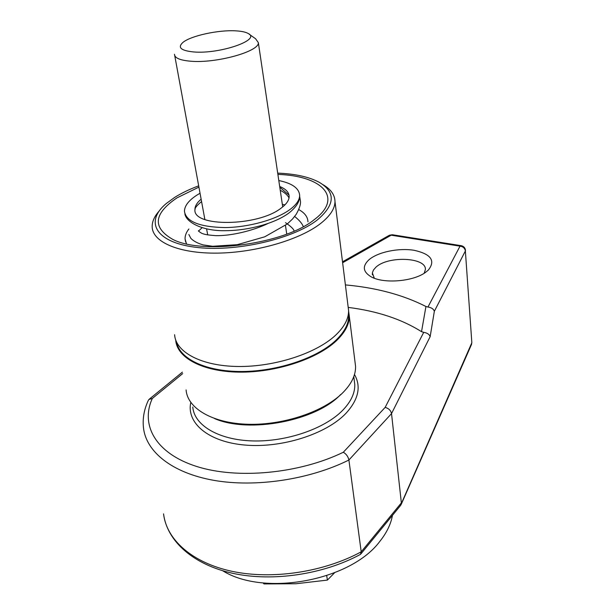 <?xml version="1.0" encoding="UTF-8"?>
<svg xmlns="http://www.w3.org/2000/svg" width="615" height="615" viewBox="0 0 615 615"><rect width="100%" height="100%" fill="white"/><g stroke="black" fill="none" stroke-linecap="round" stroke-linejoin="round"><path stroke-width="0.92" d="M374.297 278.211L372.359 272.875L373.443 270.031L375.834 267.287C387.688 255.671 426.326 257.178 425.388 269.493L424.204 273.245M368.915 259.807C377.825 252.027 398.651 247.707 414.233 250.32C431.092 254.095 435.774 260.706 428.271 270.154L425.595 272.33C413.234 281.608 383.46 283.984 371.06 276.758C362.904 271.807 362.189 266.157 368.915 259.807M174.606 334.706C175.613 352.134 201.297 366.079 238.028 366.486C274.69 366.971 316.133 353.41 335.459 335.352C344.331 326.988 348.713 318.724 348.597 310.56L348.052 306.185M159.131 211.068C154.35 216.426 152.028 221.707 152.182 226.927C152.574 242.087 178.965 253.664 217.518 253.119C255.994 252.634 299.936 239.719 320.638 223.476C330.14 215.957 334.921 208.654 334.99 201.559C334.852 194.832 330.801 189.174 322.844 184.592M198.683 185.838C189.474 189.266 181.44 193.141 174.575 197.461L166.227 203.565C144.694 221.415 155.088 242.072 194.917 247.184C234.469 252.534 292.863 239.258 317.348 219.916C335.198 204.726 335.836 192.195 319.262 182.324C309.107 176.889 295.254 173.822 277.703 173.13M198.914 187.121L177.02 197.846C153.627 213.697 152.182 227.519 172.677 239.335C202.789 255.24 284.814 243.863 314.18 219.701L314.48 219.47C343.977 197.423 321.637 175.713 277.888 174.414M307.954 221.877C307.808 216.964 304.733 212.859 298.744 209.569M284.953 204.864L282.339 204.38M186.091 389.918C187.391 408.398 212.698 423.435 248.483 424.288C284.222 425.219 324.397 411.389 343.032 392.508C351.588 383.76 355.77 375.058 355.57 366.402L354.993 361.758M175.721 340.087L175.721 340.087C176.759 357.63 202.412 371.683 239.05 372.129C275.628 372.659 316.94 359.075 336.197 340.925C345.038 332.523 349.397 324.22 349.282 316.002L348.597 311.09M182.693 373.605L152.335 398.443C140.151 424.934 155.587 453.409 196.562 466.439C237.367 479.523 299.428 473.65 343.316 452.248L385.144 407.399L423.72 332.354L421.529 331.67C401.618 319.139 377.18 311.052 348.205 307.4M421.529 331.67L425.941 306.501C403.117 294.885 376.272 287.682 345.392 284.906M425.941 306.501L427.955 307.031C431.407 307.546 433.537 308.968 434.344 311.298L430.154 336.651L391.524 413.603L348.905 460.012C309.737 479.554 255.648 487.718 213.782 480.338C171.869 472.92 145.847 451.518 143.456 427.556C142.511 418.531 144.071 409.605 148.138 400.788L148.861 399.504L152.335 398.443M188.882 228.98C186.23 232.355 184.961 235.668 185.061 238.928L186.491 243.863M343.316 452.248C346.276 453.993 348.144 456.584 348.905 460.012L361.213 551.824L360.444 554.392C323.49 574.448 272.868 582.013 233.024 573.38C193.233 564.724 167.003 541.169 163.552 513.871C166.504 539.616 192.041 562.848 232.324 571.389C272.56 579.891 324.051 572.05 361.213 551.824L401.357 502.878L391.524 413.603C390.802 410.413 388.672 408.345 385.144 407.399M471.29 344.969L471.697 343.07L400.496 505.545M423.72 332.354C427.187 332.892 429.332 334.322 430.154 336.651M201.128 199.168C196.977 202.666 194.909 206.133 194.94 209.554C192.633 227.219 257.762 226.651 280.978 208.224C286.398 204.234 289.127 200.321 289.158 196.485C288.996 192.295 285.844 188.966 279.679 186.491M288.274 213.497L286.798 214.512M278.803 180.549C292.171 183.293 299.121 188.252 299.651 195.416C299.605 200.036 296.345 204.764 289.873 209.592C276.335 219.578 248.937 227.296 225.113 227.573C199.721 227.081 186.176 221.692 184.462 211.399C184.492 205.948 188.574 200.559 196.7 195.255L200.044 193.248M289.004 195.024L279.794 187.26M222.668 570.743C264.55 596.981 351.065 580.468 379.878 541.315C386.674 532.821 390.863 524.18 392.447 515.378M249.19 34.225L255.556 38.722L258.346 42.643C259.645 51.429 216.019 63.622 190.435 61.193C179.911 60.262 174.591 57.956 174.491 54.274M193.633 51.944C180.941 50.668 177.351 47.509 182.87 42.466C190.811 35.747 218.74 29.712 236.006 30.865C241.526 31.181 245.546 32.034 248.06 33.425C261.829 39.637 219.962 54.305 193.633 51.944M263.789 582.982L263.966 583.927L263.128 582.912M326.711 575.678L327.395 580.091L295.892 583.758L263.966 583.927M334.529 572.819L327.395 580.091M190.804 402.456C186.207 422.982 208.377 442.047 245.262 445.083C282.039 448.258 326.188 434.044 345.815 413.48C358.491 399.65 361.382 386.658 354.486 374.52M192.787 407.015C194.117 425.157 218.387 439.956 252.55 440.924C286.667 441.97 324.981 428.624 342.801 410.197C351.011 401.618 355.009 393.07 354.786 384.529L354.209 379.955M214.604 418.592C249.382 433.767 316.387 420.737 340.702 394.484M176.559 342.132C179.603 358.883 205.925 371.66 241.718 371.506C277.457 371.422 316.963 358.084 335.652 340.518C345.369 331.247 349.643 322.16 348.474 313.281M427.955 307.031L460.028 246.154L391.186 235.191L342.624 262.743M401.234 504.338L471.536 344.4L471.828 342.486L465.371 250.982L434.344 311.298M465.509 250.443C465.209 247.899 463.802 246.315 461.288 245.693L460.028 246.154C463.095 246.577 464.879 248.183 465.371 250.982L471.813 342.309M342.509 261.805L388.988 235.476L392.539 234.769L461.081 245.662M354.217 380.001L353.786 376.618M355.57 366.402L349.282 316.002M185.669 242.064L185.061 238.928M348.597 310.56L334.99 201.559M360.913 553.892L400.88 505.076M182.394 372.129L149.476 398.997M392.316 234.738L389.433 235.222M372.298 273.821L372.413 274.813M280.24 190.258C284.76 192.61 287.682 195.17 289.019 197.938M299.651 196.446L300.389 200.682C300.989 203.757 299.59 208.316 296.184 214.343L292.494 219.04L287.251 223.991L264.727 236.813L237.29 244.678L212.636 246.284L203.188 244.908C197.799 243.386 193.694 241.218 190.888 238.405L188.851 234.484M267.802 223.599C252.496 230.871 230.933 235.999 215.765 235.66C205.364 234.822 204.472 234.261 201.835 233.369C198.637 231.409 197.661 230.525 198.906 230.725L202.074 227.727M285.506 222.668C291.325 226.704 294.162 229.526 294.016 231.14M194.94 209.554C195.439 208.862 193.702 208.178 201.566 201.543M299.651 195.416C300.012 201.197 296.468 207.032 289.012 212.936C275.205 223.307 248.906 230.533 225.889 230.671C203.019 231.332 186.091 222.407 184.884 213.859M294.662 216.472C299.29 220.185 302.173 223.568 303.303 226.612M209.331 246.669L209.823 246.431M174.737 55.642L204.88 219.547M206.594 228.88L207.701 234.907M209.746 246.015L209.869 246.692M258.346 42.643L282.708 206.894M285.452 225.413L286.744 234.1"/></g></svg>
